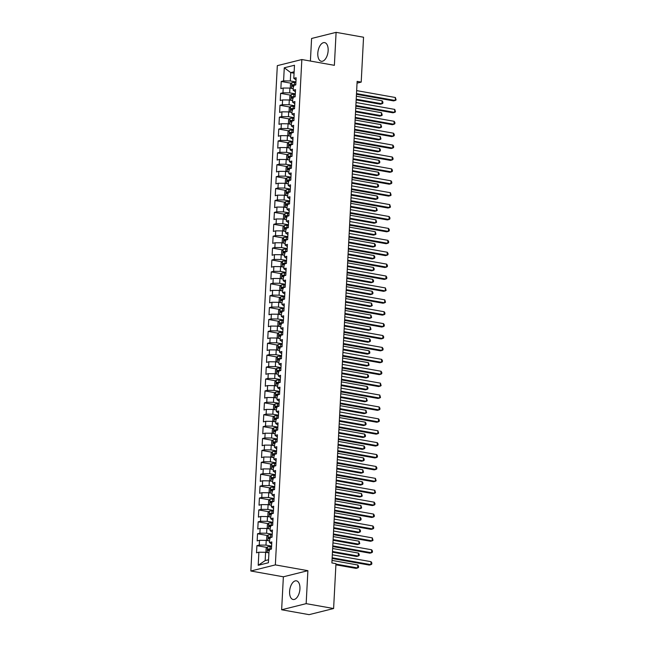 <?xml version="1.0" encoding="UTF-8"?>
<svg xmlns="http://www.w3.org/2000/svg" width="647" height="647" viewBox="0 0 647 647"><rect width="100%" height="100%" fill="white"/><g stroke="black" fill="none" stroke-linecap="round" stroke-linejoin="round"><path stroke-width="0.97" d="M299.941 588.875A9.479 4.998 -79.9 0 0 296.431 580.836A9.479 4.998 -79.9 0 0 289.597 591.455A9.479 4.998 -79.9 0 0 293.107 599.494A9.479 4.998 -79.9 0 0 299.941 588.875M328.142 50.66A9.479 4.998 -79.9 0 0 324.64 42.621A9.479 4.998 -79.9 0 0 317.806 53.24A9.479 4.998 -79.9 0 0 321.316 61.287A9.479 4.998 -79.9 0 0 328.142 50.66M281.639 609.765L306.16 603.651L307.891 570.678L283.37 576.801L281.639 609.765L309.096 614.65L333.609 608.528L335.963 563.658L331.895 562.939L357.136 81.376L361.204 82.104L363.549 37.235L336.1 32.35L311.587 38.472L310.398 61.053M283.37 576.801L250.842 571.01L277.32 65.654L301.842 59.532L275.355 564.896L250.842 571.01M294.062 73.208L290.746 72.618L284.276 67.789L283.588 80.883L281.235 81.473L280.863 88.615L283.216 88.024L282.965 92.788L280.612 93.37L280.24 100.511L282.593 99.929L282.343 104.693L279.989 105.275L279.617 112.416L281.963 111.834L281.72 116.589L279.367 117.18L278.986 124.321L281.34 123.731L281.097 128.494L278.744 129.076L278.364 136.218L280.717 135.635L280.466 140.399L278.113 140.981L277.741 148.123L280.094 147.54L279.844 152.296L277.49 152.886L277.118 160.027L279.472 159.437L279.221 164.201L276.867 164.783L276.495 171.924L278.849 171.342L278.598 176.105L276.245 176.688L275.873 183.829L278.226 183.247L277.975 188.002L275.622 188.592L275.25 195.734L277.603 195.143L277.353 199.907L274.999 200.489L274.627 207.63L276.973 207.048L276.73 211.812L274.377 212.394L273.996 219.535L276.35 218.953L276.099 223.708L273.754 224.299L273.374 231.44L275.727 230.85L275.476 235.613L273.123 236.195L272.751 243.337L275.104 242.754L274.854 247.518L272.5 248.1L272.128 255.242L274.482 254.659L274.231 259.415L271.877 260.005L271.505 267.146L273.859 266.556L273.608 271.319L271.255 271.902L270.883 279.043L273.236 278.461L272.985 283.216L270.632 283.807L270.26 290.948L272.613 290.357L272.363 295.121L270.009 295.711L269.637 302.853L271.983 302.262L271.74 307.026L269.387 307.608L269.006 314.749L271.36 314.167L271.109 318.922L268.764 319.513L268.384 326.654L270.737 326.064L270.486 330.827L268.133 331.418L267.761 338.559L270.114 337.969L269.864 342.732L267.51 343.314L267.138 350.456L269.492 349.873L269.241 354.629L266.887 355.219L266.515 362.36L268.869 361.77L268.618 366.534L266.265 367.124L265.893 374.265L268.246 373.675L267.995 378.438L265.642 379.021L265.27 386.162L267.623 385.58L267.373 390.335L265.019 390.925L264.647 398.067L266.993 397.476L266.75 402.24L264.397 402.83L264.016 409.972L266.37 409.381L266.119 414.145L263.774 414.727L263.394 421.868L265.747 421.286L265.496 426.041L263.143 426.632L262.771 433.773L265.124 433.183L264.874 437.946L262.52 438.537L262.148 445.678L264.502 445.087L264.251 449.851L261.898 450.433L261.525 457.575L263.879 456.992L263.628 461.748L261.275 462.338L260.903 469.479L263.256 468.889L263.005 473.653L260.652 474.243L260.28 481.384L262.633 480.794L262.383 485.557L260.029 486.14L259.657 493.281L262.003 492.699L261.76 497.454L259.407 498.044L259.026 505.186L261.38 504.595L261.129 509.359L258.784 509.949L258.404 517.09L260.757 516.5L260.506 521.264L258.153 521.846L257.781 528.987L260.134 528.405L259.884 533.16L257.53 533.751L257.158 540.892L259.512 540.302L259.261 545.065L256.908 545.656L256.535 552.797L258.889 552.206L265.602 552.271L265.165 560.601L268.562 559.752M284.276 67.789L294.482 65.25L293.795 78.336L296.035 79.872M265.165 560.601L258.202 565.3L268.408 562.753L269.095 549.659L271.449 549.077L271.821 541.935L269.467 542.518L269.718 537.754L272.072 537.172L272.444 530.03L270.09 530.621L270.341 525.857L272.694 525.267L273.066 518.126L270.713 518.716L270.964 513.953L273.317 513.37L273.689 506.229L271.336 506.811L271.586 502.056L273.94 501.465L274.312 494.324L271.958 494.915L272.209 490.151L274.563 489.561L274.943 482.419L272.589 483.01L272.832 478.246L275.185 477.664L275.565 470.523L273.212 471.105L273.463 466.35L275.808 465.759L276.188 458.618L273.835 459.208L274.085 454.445L276.439 453.854L276.811 446.713L274.457 447.303L274.708 442.54L277.062 441.958L277.434 434.816L275.08 435.399L275.331 430.643L277.684 430.053L278.056 422.912L275.703 423.502L275.954 418.738L278.307 418.148L278.679 411.007L276.326 411.597L276.576 406.834L278.93 406.251L279.302 399.11L276.956 399.692L277.199 394.937L279.553 394.346L279.933 387.205L277.579 387.796L277.822 383.032L280.175 382.442L280.555 375.3L278.202 375.891L278.453 371.127L280.806 370.545L281.178 363.404L278.825 363.986L279.075 359.231L281.429 358.64L281.801 351.499L279.447 352.089L279.698 347.326L282.052 346.735L282.424 339.594L280.07 340.185L280.321 335.421L282.674 334.839L283.046 327.697L280.693 328.28L280.944 323.524L283.297 322.934L283.669 315.793L281.316 316.383L281.566 311.619L283.92 311.029L284.292 303.888L281.946 304.478L282.189 299.715L284.543 299.132L284.923 291.991L282.569 292.573L282.812 287.818L285.165 287.228L285.545 280.086L283.192 280.677L283.443 275.913L285.796 275.323L286.168 268.182L283.815 268.772L284.065 264.008L286.419 263.426L286.791 256.285L284.437 256.867L284.688 252.112L287.042 251.521L287.414 244.38L285.06 244.97L285.311 240.207L287.664 239.616L288.036 232.475L285.683 233.066L285.934 228.302L288.287 227.72L288.659 220.578L286.306 221.161L286.556 216.405L288.91 215.815L289.282 208.674L286.936 209.264L287.179 204.501L289.532 203.91L289.913 196.769L287.559 197.359L287.81 192.596L290.155 192.013L290.535 184.872L288.182 185.454L288.433 180.699L290.786 180.109L291.158 172.967L288.805 173.558L289.055 168.794L291.409 168.204L291.781 161.063L289.427 161.653L289.678 156.889L292.032 156.307L292.404 149.166L290.05 149.748L290.301 144.993L292.654 144.402L293.026 137.261L290.673 137.851L290.924 133.088L293.277 132.498L293.649 125.356L291.296 125.947L291.546 121.183L293.9 120.601L294.272 113.46L291.926 114.042L292.169 109.286L294.522 108.696L294.903 101.555L292.549 102.145L292.8 97.382L295.145 96.791L295.525 89.65L293.172 90.24L293.423 85.477L295.776 84.894L296.148 77.753L293.795 78.336M258.202 565.3L258.889 552.206M271.603 546.125L265.982 545.13L266.232 540.366L269.548 540.957M259.261 545.065L265.982 545.13M259.512 540.302L266.232 540.366M272.225 534.228L266.604 533.225L266.855 528.462L270.171 529.052M259.884 533.16L266.604 533.225M260.134 528.405L266.855 528.462M269.467 542.518L271.708 544.054M272.848 522.323L267.227 521.32L267.478 516.565L270.794 517.155M260.506 521.264L267.227 521.32M260.757 516.5L267.478 516.565M270.09 530.621L272.33 532.149M273.471 510.418L267.85 509.424L268.101 504.66L271.416 505.25M261.129 509.359L267.85 509.424M261.38 504.595L268.101 504.66M270.713 518.716L272.953 520.245M274.093 498.522L268.473 497.519L268.723 492.755L272.047 493.346M261.76 497.454L268.473 497.519M262.003 492.699L268.723 492.755M271.336 506.811L273.584 508.348M274.716 486.617L269.095 485.614L269.346 480.858L272.67 481.449M262.383 485.557L269.095 485.614M262.633 480.794L269.346 480.858M271.958 494.915L274.207 496.443M275.339 474.712L269.718 473.717L269.969 468.954L273.293 469.544M263.005 473.653L269.718 473.717M263.256 468.889L269.969 468.954M272.589 483.01L274.829 484.538M275.97 462.815L270.349 461.812L270.592 457.049L273.916 457.639M263.628 461.748L270.349 461.812M263.879 456.992L270.592 457.049M273.212 471.105L275.452 472.642M276.592 450.91L270.972 449.908L271.222 445.152L274.538 445.743M264.251 449.851L270.972 449.908M264.502 445.087L271.222 445.152M273.835 459.208L276.075 460.737M277.215 439.006L271.594 438.011L271.845 433.247L275.161 433.838M264.874 437.946L271.594 438.011M265.124 433.183L271.845 433.247M274.457 447.303L276.698 448.832M277.838 427.109L272.217 426.106L272.468 421.343L275.784 421.933M265.496 426.041L272.217 426.106M265.747 421.286L272.468 421.343M275.08 435.399L277.32 436.935M278.461 415.204L272.84 414.201L273.091 409.446L276.406 410.036M266.119 414.145L272.84 414.201M266.37 409.381L273.091 409.446M275.703 423.502L277.943 425.03M279.083 403.299L273.463 402.305L273.713 397.541L277.037 398.131M266.75 402.24L273.463 402.305M266.993 397.476L273.713 397.541M276.326 411.597L278.574 413.126M279.706 391.403L274.085 390.4L274.336 385.636L277.66 386.227M267.373 390.335L274.085 390.4M267.623 385.58L274.336 385.636M276.956 399.692L279.197 401.229M280.329 379.498L274.708 378.495L274.959 373.74L278.283 374.33M267.995 378.438L274.708 378.495M268.246 373.675L274.959 373.74M277.579 387.796L279.819 389.324M280.96 367.593L275.339 366.598L275.582 361.835L278.906 362.425M268.618 366.534L275.339 366.598M268.869 361.77L275.582 361.835M278.202 375.891L280.442 377.419M281.582 355.696L275.962 354.693L276.212 349.93L279.528 350.52M269.241 354.629L275.962 354.693M269.492 349.873L276.212 349.93M278.825 363.986L281.065 365.523M282.205 343.792L276.584 342.789L276.835 338.033L280.151 338.624M269.864 342.732L276.584 342.789M270.114 337.969L276.835 338.033M279.447 352.089L281.688 353.618M282.828 331.887L277.207 330.892L277.458 326.128L280.774 326.719M270.486 330.827L277.207 330.892M270.737 326.064L277.458 326.128M280.07 340.185L282.31 341.713M283.451 319.99L277.83 318.987L278.081 314.224L281.405 314.814M271.109 318.922L277.83 318.987M271.36 314.167L278.081 314.224M280.693 328.28L282.933 329.816M284.073 308.085L278.453 307.082L278.703 302.327L282.027 302.917M271.74 307.026L278.453 307.082M271.983 302.262L278.703 302.327M281.316 316.383L283.564 317.912M284.696 296.18L279.075 295.186L279.326 290.422L282.65 291.013M272.363 295.121L279.075 295.186M272.613 290.357L279.326 290.422M281.946 304.478L284.187 306.007M285.319 284.284L279.698 283.281L279.949 278.517L283.273 279.108M272.985 283.216L279.698 283.281M273.236 278.461L279.949 278.517M282.569 292.573L284.809 294.11M285.95 272.379L280.329 271.376L280.572 266.621L283.896 267.211M273.608 271.319L280.329 271.376M273.859 266.556L280.572 266.621M283.192 280.677L285.432 282.205M286.572 260.474L280.952 259.479L281.202 254.716L284.518 255.306M274.231 259.415L280.952 259.479M274.482 254.659L281.202 254.716M283.815 268.772L286.055 270.3M287.195 248.577L281.574 247.575L281.825 242.811L285.141 243.409M274.854 247.518L281.574 247.575M275.104 242.754L281.825 242.811M284.437 256.867L286.678 258.404M287.818 236.673L282.197 235.67L282.448 230.914L285.764 231.505M275.476 235.613L282.197 235.67M275.727 230.85L282.448 230.914M285.06 244.97L287.3 246.499M288.441 224.768L282.82 223.773L283.071 219.01L286.395 219.6M276.099 223.708L282.82 223.773M276.35 218.953L283.071 219.01M285.683 233.066L287.923 234.594M289.063 212.871L283.443 211.868L283.693 207.113L287.017 207.703M276.73 211.812L283.443 211.868M276.973 207.048L283.693 207.113M286.306 221.161L288.554 222.697M289.686 200.966L284.065 199.972L284.316 195.208L287.64 195.798M277.353 199.907L284.065 199.972M277.603 195.143L284.316 195.208M286.936 209.264L289.177 210.793M290.309 189.061L284.688 188.067L284.939 183.303L288.263 183.894M277.975 188.002L284.688 188.067M278.226 183.247L284.939 183.303M287.559 197.359L289.799 198.888M290.94 177.165L285.319 176.162L285.562 171.406L288.885 171.997M278.598 176.105L285.319 176.162M278.849 171.342L285.562 171.406M288.182 185.454L290.422 186.991M291.562 165.26L285.942 164.265L286.192 159.502L289.508 160.092M279.221 164.201L285.942 164.265M279.472 159.437L286.192 159.502M288.805 173.558L291.045 175.086M292.185 153.355L286.564 152.36L286.815 147.597L290.131 148.187M279.844 152.296L286.564 152.36M280.094 147.54L286.815 147.597M289.427 161.653L291.668 163.181M292.808 141.458L287.187 140.456L287.438 135.7L290.754 136.291M280.466 140.399L287.187 140.456M280.717 135.635L287.438 135.7M290.05 149.748L292.29 151.285M293.431 129.554L287.81 128.559L288.061 123.795L291.385 124.386M281.097 128.494L287.81 128.559M281.34 123.731L288.061 123.795M290.673 137.851L292.913 139.38M294.053 117.649L288.433 116.654L288.683 111.891L292.007 112.481M281.72 116.589L288.433 116.654M281.963 111.834L288.683 111.891M291.296 125.947L293.544 127.475M294.676 105.752L289.055 104.749L289.306 99.994L292.63 100.584M282.343 104.693L289.055 104.749M282.593 99.929L289.306 99.994M291.926 114.042L294.167 115.578M295.307 93.847L289.678 92.853L289.929 88.089L293.253 88.679M282.965 92.788L289.678 92.853M283.216 88.024L289.929 88.089M292.549 102.145L294.789 103.674M295.93 81.951L290.309 80.948L290.746 72.618L294.134 71.768M283.588 80.883L290.309 80.948M293.172 90.24L295.412 91.769M306.16 603.651L333.609 608.528M301.842 59.532L334.378 65.323L336.1 32.35M307.891 570.678L275.355 564.896M357.039 83.139L361.204 82.104M268.926 552.861L265.602 552.271M281.235 81.473L291.328 83.269M280.612 93.37L290.697 95.166M279.989 105.275L290.074 107.07M279.367 117.18L289.452 118.975M278.744 129.076L288.829 130.872M278.113 140.981L288.206 142.777M277.49 152.886L287.583 154.682M276.867 164.783L286.961 166.578M276.245 176.688L286.338 178.483M275.622 188.592L285.707 190.388M274.999 200.489L285.084 202.285M274.377 212.394L284.462 214.189M273.754 224.299L283.839 226.094M273.123 236.195L283.216 237.991M272.5 248.1L282.593 249.896M271.877 260.005L281.971 261.8M271.255 271.902L281.348 273.697M270.632 283.807L280.717 285.602M270.009 295.711L280.094 297.507M269.387 307.608L279.472 309.403M268.764 319.513L278.849 321.308M268.133 331.418L278.226 333.213M267.51 343.314L277.603 345.11M266.887 355.219L276.981 357.015M266.265 367.124L276.358 368.919M265.642 379.021L275.727 380.816M265.019 390.925L275.104 392.721M264.397 402.83L274.482 404.626M263.774 414.727L273.859 416.522M263.143 426.632L273.236 428.427M262.52 438.537L272.613 440.332M261.898 450.433L271.991 452.229M261.275 462.338L271.368 464.134M260.652 474.243L270.737 476.038M260.029 486.14L270.114 487.935M259.407 498.044L269.492 499.84M258.784 509.949L268.869 511.745M258.153 521.846L268.246 523.641M257.53 533.751L267.623 535.546M256.908 545.656L267.001 547.451M356.457 94.292L393.57 100.892L395.228 100.479L356.497 93.589M395.382 97.503L396.101 99.945L395.228 100.479L395.382 97.503L356.651 90.612M292.307 88.51A3.219 0.631 3 0 1 293.261 88.461M291.061 88.291L290.293 87.766L290.479 84.199L291.862 82.679A3.219 0.631 3 0 1 294.514 82.533L295.889 82.598M356.165 99.905L380.315 104.199L381.973 103.787L382.126 100.811L356.36 96.225M295.776 84.862L294.401 84.797A3.219 0.631 -177 0 0 292.371 84.838L292.29 86.261A3.219 0.631 3 0 1 293.382 86.205M293.754 86.52L293.835 85.097L294.838 85.121M356.198 99.201L381.973 103.787L382.846 103.253L382.911 102.064L382.126 100.811M355.834 106.197L392.947 112.796L394.605 112.384L355.874 105.493M394.759 109.408L395.479 111.85L394.605 112.384L394.759 109.408L356.028 102.517M355.211 118.094L392.325 124.701L393.983 124.281L355.243 117.398M394.136 121.304L394.913 122.558L394.848 123.747L393.983 124.281L394.136 121.304L355.405 114.422M291.684 100.414A3.219 0.631 3 0 1 292.638 100.366M290.43 100.188L289.67 99.67L289.856 96.096L291.239 94.575A3.219 0.631 3 0 1 293.892 94.438L295.267 94.502M355.543 111.81L379.692 116.104L381.35 115.692L381.504 112.715L355.737 108.13M295.153 96.767L293.77 96.694A3.219 0.631 -177 0 0 291.748 96.735L291.668 98.166A3.219 0.631 3 0 1 292.759 98.101M293.131 98.425L293.212 96.993L294.215 97.026M355.575 111.106L381.35 115.692L382.223 115.158L381.504 112.715M291.061 112.311A3.219 0.631 3 0 1 292.015 112.271M289.807 112.093L289.039 111.567L289.233 108L290.616 106.48A3.219 0.631 3 0 1 293.269 106.334L294.644 106.407M354.92 123.706L379.069 128.001L380.727 127.588L380.881 124.612L355.106 120.035M294.522 108.664L293.148 108.599A3.219 0.631 -177 0 0 291.126 108.639L291.045 110.063A3.219 0.631 3 0 1 292.137 110.006M292.509 110.33L292.581 108.898L293.592 108.931M354.952 123.011L380.727 127.588L381.601 127.055L380.881 124.612M354.588 129.998L391.702 136.598L393.36 136.185L354.621 129.295M393.513 133.209L394.29 134.463L394.225 135.652L393.36 136.185L393.513 133.209L354.782 126.319M353.966 141.903L391.079 148.503L392.729 148.09L353.998 141.2M392.891 145.114L393.667 146.368L393.602 147.556L392.729 148.09L392.891 145.114L354.16 138.223M290.438 124.216A3.219 0.631 3 0 1 291.393 124.167M289.185 123.998L288.416 123.472L288.602 119.905L289.961 118.417A3.219 0.631 3 0 1 292.646 118.239L294.021 118.304M354.289 135.611L378.446 139.906L380.104 139.493L380.258 136.517L354.483 131.931M293.9 120.568L292.525 120.504A3.219 0.631 -177 0 0 290.495 120.544L290.422 121.968A3.219 0.631 3 0 1 291.514 121.911M291.886 122.226L291.959 120.803L292.97 120.827M354.33 134.908L380.104 139.493L380.978 138.959L380.258 136.517M289.816 136.121A3.219 0.631 3 0 1 290.77 136.072M288.562 135.894L287.794 135.377L287.98 131.802L289.371 130.282A3.219 0.631 3 0 1 292.023 130.144L293.398 130.209M353.666 147.516L377.824 151.81L379.482 151.398L379.635 148.422L353.86 143.836M293.277 132.473L291.902 132.4A3.219 0.631 -177 0 0 289.872 132.441L289.799 133.872A3.219 0.631 3 0 1 290.883 133.808M291.263 134.131L291.336 132.7L292.347 132.732M353.707 146.812L379.482 151.398L380.347 150.864L380.412 149.675L379.635 148.422M353.343 153.8L390.456 160.399L392.106 159.987L353.375 153.104M392.268 157.011L393.044 158.264L392.98 159.453L392.106 159.987L392.268 157.011L353.529 150.128M289.185 148.017A3.219 0.631 3 0 1 290.147 147.977M287.939 147.799L287.171 147.273L287.357 143.707L288.748 142.186A3.219 0.631 3 0 1 291.401 142.041L292.776 142.114M353.044 159.413L377.201 163.707L378.859 163.295L379.013 160.319L353.238 155.741M292.654 144.37L291.279 144.305A3.219 0.631 -177 0 0 289.249 144.346L289.177 145.769A3.219 0.631 3 0 1 290.26 145.712M290.64 146.036L290.713 144.605L291.724 144.637M353.084 158.717L378.859 163.295L379.724 162.761L379.789 161.572L379.013 160.319M352.712 165.705L389.826 172.304L391.484 171.892L352.752 165.001M391.645 168.916L392.422 170.169L392.357 171.358L391.484 171.892L391.645 168.916L352.906 162.025M288.562 159.922A3.219 0.631 3 0 1 289.524 159.874M287.317 159.704L286.548 159.178L286.734 155.612L288.125 154.083A3.219 0.631 3 0 1 290.778 153.946L292.153 154.01M352.421 171.318L376.578 175.612L378.228 175.2L378.39 172.223L352.615 167.638M292.032 156.275L290.657 156.21A3.219 0.631 -177 0 0 288.627 156.25L288.554 157.674A3.219 0.631 3 0 1 289.638 157.617M290.018 157.933L290.091 156.509L291.101 156.534M352.461 170.614L378.228 175.2L379.102 174.666L379.166 173.477L378.39 172.223M352.089 177.61L389.203 184.209L390.861 183.797L352.13 176.906M391.014 180.82L391.799 182.074L391.734 183.263L390.861 183.797L391.014 180.82L352.283 173.93M287.939 171.827A3.219 0.631 3 0 1 288.894 171.779M286.694 171.601L285.925 171.083L286.111 167.508L287.503 165.988A3.219 0.631 3 0 1 290.147 165.85L291.53 165.915M351.798 183.222L375.947 187.517L377.605 187.104L377.767 184.128L351.992 179.542M291.409 168.18L290.034 168.107A3.219 0.631 -177 0 0 288.004 168.147L287.931 169.579A3.219 0.631 3 0 1 289.015 169.514M289.387 169.838L289.468 168.406L290.479 168.438M351.831 182.519L377.605 187.104L378.479 186.571L378.544 185.382L377.767 184.128M351.467 189.506L388.58 196.106L390.238 195.693L351.507 188.811M390.392 192.717L391.111 195.159L390.238 195.693L390.392 192.717L351.661 185.835M287.317 183.724A3.219 0.631 3 0 1 288.271 183.683M286.071 183.505L285.303 182.98L285.489 179.413L286.872 177.893A3.219 0.631 3 0 1 289.524 177.747L290.899 177.82M351.175 195.119L375.325 199.413L376.983 199.001L377.136 196.025L351.37 191.447M290.786 180.076L289.411 180.012A3.219 0.631 -177 0 0 287.381 180.052L287.3 181.475A3.219 0.631 3 0 1 288.392 181.419M288.764 181.742L288.845 180.311L289.848 180.343M351.208 194.423L376.983 199.001L377.856 198.467L377.921 197.278L377.136 196.025M350.844 201.411L387.957 208.01L389.615 207.598L350.884 200.707M389.769 204.622L390.489 207.064L389.615 207.598L389.769 204.622L351.038 197.731M286.694 195.629A3.219 0.631 3 0 1 287.648 195.58M285.44 195.41L284.68 194.884L284.866 191.318L286.249 189.789A3.219 0.631 3 0 1 288.902 189.652L290.277 189.717M350.553 207.024L374.702 211.318L376.36 210.906L376.514 207.93L350.747 203.344M290.163 191.981L288.78 191.916A3.219 0.631 -177 0 0 286.758 191.957L286.678 193.38A3.219 0.631 3 0 1 287.769 193.324M288.141 193.639L288.214 192.216L289.225 192.24M350.585 206.32L376.36 210.906L377.233 210.372L376.514 207.93M350.221 213.316L387.335 219.915L388.993 219.503L350.253 212.612M389.146 216.527L389.923 217.78L389.858 218.969L388.993 219.503L389.146 216.527L350.415 209.636M286.071 207.533A3.219 0.631 3 0 1 287.025 207.485M284.817 207.307L284.049 206.789L284.243 203.215L285.626 201.694A3.219 0.631 3 0 1 288.279 201.557L289.654 201.621M349.93 218.929L374.079 223.223L375.737 222.811L375.891 219.834L350.116 215.249M289.532 203.886L288.158 203.813A3.219 0.631 -177 0 0 286.128 203.854L286.055 205.285A3.219 0.631 3 0 1 287.147 205.22M287.519 205.544L287.591 204.112L288.602 204.145M349.962 218.225L375.737 222.811L376.611 222.277L375.891 219.834M349.598 225.213L386.712 231.812L388.37 231.4L349.631 224.517M388.523 228.423L389.3 229.677L389.235 230.866L388.37 231.4L388.523 228.423L349.792 221.541M285.448 219.43A3.219 0.631 3 0 1 286.403 219.39M284.195 219.212L283.426 218.686L283.612 215.119L285.003 213.599A3.219 0.631 3 0 1 287.656 213.453L289.031 213.526M349.299 230.825L373.456 235.12L375.114 234.707L375.268 231.731L349.493 227.154M288.91 215.783L287.535 215.718A3.219 0.631 -177 0 0 285.505 215.758L285.432 217.182A3.219 0.631 3 0 1 286.524 217.125M286.896 217.449L286.969 216.017L287.98 216.049M349.34 230.122L375.114 234.707L375.988 234.174L375.268 231.731M348.976 237.117L386.089 243.717L387.739 243.304L349.008 236.414M387.901 240.328L388.677 241.582L388.612 242.771L387.739 243.304L387.901 240.328L349.17 233.438M284.826 231.335A3.219 0.631 3 0 1 285.78 231.286M283.572 231.116L282.804 230.591L282.99 227.024L284.381 225.496A3.219 0.631 3 0 1 287.033 225.358L288.408 225.423M348.676 242.73L372.834 247.025L374.492 246.612L374.645 243.636L348.87 239.05M288.287 227.687L286.912 227.623A3.219 0.631 -177 0 0 284.882 227.655L284.809 229.087A3.219 0.631 3 0 1 285.893 229.03M286.273 229.345L286.346 227.922L287.357 227.946M348.717 242.027L374.492 246.612L375.357 246.078L375.422 244.889L374.645 243.636M348.353 249.022L385.458 255.622L387.116 255.209L348.385 248.319M387.278 252.233L388.054 253.487L387.99 254.675L387.116 255.209L387.278 252.233L348.539 245.342M284.195 243.24A3.219 0.631 3 0 1 285.157 243.191M282.949 243.013L282.181 242.496L282.367 238.921L283.758 237.4A3.219 0.631 3 0 1 286.411 237.263L287.786 237.328M348.054 254.635L372.211 258.929L373.869 258.517L374.023 255.541L348.248 250.955M287.664 239.592L286.289 239.519A3.219 0.631 -177 0 0 284.259 239.56L284.187 240.991A3.219 0.631 3 0 1 285.27 240.927M285.65 241.25L285.723 239.819L286.734 239.851M348.094 253.931L373.869 258.517L374.734 257.983L374.799 256.786L374.023 255.541M347.722 260.919L384.836 267.518L386.494 267.106L347.762 260.223M386.655 264.13L387.432 265.383L387.367 266.572L386.494 267.106L386.655 264.13L347.916 257.247M283.572 255.136A3.219 0.631 3 0 1 284.534 255.096M282.327 254.918L281.558 254.392L281.744 250.826L283.135 249.305A3.219 0.631 3 0 1 285.78 249.16L287.163 249.232M347.431 266.532L371.588 270.826L373.238 270.414L373.4 267.437L347.625 262.86M287.042 251.489L285.667 251.424A3.219 0.631 -177 0 0 283.637 251.465L283.564 252.888A3.219 0.631 3 0 1 284.648 252.831M285.028 253.155L285.101 251.723L286.111 251.756M347.471 265.828L373.238 270.414L374.112 269.88L374.176 268.691L373.4 267.437M347.099 272.824L384.213 279.423L385.871 279.011L347.14 272.12M386.024 276.034L386.809 277.288L386.744 278.477L385.871 279.011L386.024 276.034L347.293 269.144M282.949 267.041A3.219 0.631 3 0 1 283.904 266.993M281.704 266.823L280.935 266.297L281.122 262.731L282.513 261.202A3.219 0.631 3 0 1 285.157 261.065L286.532 261.129M346.808 278.436L370.957 282.731L372.615 282.318L372.777 279.342L347.002 274.757M286.419 263.394L285.044 263.329A3.219 0.631 -177 0 0 283.014 263.361L282.941 264.793A3.219 0.631 3 0 1 284.025 264.736M284.397 265.052L284.478 263.628L285.489 263.652M346.841 277.733L372.615 282.318L373.489 281.785L373.554 280.596L372.777 279.342M346.477 284.729L383.59 291.328L385.248 290.915L346.517 284.025M385.402 287.939L386.122 290.382L385.248 290.915L385.402 287.939L346.671 281.049M282.327 278.946A3.219 0.631 3 0 1 283.281 278.897M281.081 278.72L280.313 278.202L280.499 274.627L281.882 273.107A3.219 0.631 3 0 1 284.534 272.969L285.909 273.034M346.185 290.341L370.335 294.636L371.993 294.223L372.146 291.247L346.38 286.661M285.796 275.298L284.421 275.226A3.219 0.631 -177 0 0 282.391 275.266L282.31 276.698A3.219 0.631 3 0 1 283.402 276.633M283.774 276.956L283.855 275.525L284.858 275.557M346.218 289.638L371.993 294.223L372.866 293.689L372.931 292.493L372.146 291.247M345.854 296.625L382.967 303.225L384.625 302.812L345.894 295.922M384.779 299.836L385.499 302.278L384.625 302.812L384.779 299.836L346.048 292.954M281.704 290.843A3.219 0.631 3 0 1 282.658 290.802M280.45 290.624L279.69 290.099L279.876 286.532L281.259 285.012A3.219 0.631 3 0 1 283.912 284.866L285.287 284.939M345.563 302.238L369.712 306.532L371.37 306.12L371.524 303.144L345.757 298.566M285.173 287.195L283.79 287.131A3.219 0.631 -177 0 0 281.768 287.171L281.688 288.594A3.219 0.631 3 0 1 282.779 288.538M283.151 288.861L283.224 287.43L284.235 287.462M345.595 301.534L371.37 306.12L372.243 305.586L371.524 303.144M345.231 308.53L382.345 315.129L384.003 314.717L345.263 307.826M384.156 311.741L384.933 312.994L384.868 314.183L384.003 314.717L384.156 311.741L345.425 304.85M281.081 302.747A3.219 0.631 3 0 1 282.035 302.699M279.827 302.529L279.059 302.003L279.253 298.429L280.636 296.908A3.219 0.631 3 0 1 283.289 296.771L284.664 296.836M344.94 314.143L369.089 318.437L370.747 318.025L370.901 315.049L345.126 310.463M284.543 299.1L283.168 299.035A3.219 0.631 -177 0 0 281.138 299.068L281.065 300.499A3.219 0.631 3 0 1 282.157 300.443M282.529 300.758L282.602 299.335L283.612 299.359M344.972 313.439L370.747 318.025L371.621 317.491L370.901 315.049M344.608 320.435L381.722 327.034L383.38 326.622L344.641 319.731M383.534 323.646L384.31 324.891L384.245 326.088L383.38 326.622L383.534 323.646L344.802 316.755M280.458 314.652A3.219 0.631 3 0 1 281.413 314.604M279.205 314.426L278.436 313.908L278.622 310.334L280.014 308.813A3.219 0.631 3 0 1 282.666 308.676L284.041 308.74M344.309 326.048L368.466 330.342L370.124 329.93L370.278 326.953L344.503 322.368M283.92 311.005L282.545 310.932A3.219 0.631 -177 0 0 280.515 310.972L280.442 312.404A3.219 0.631 3 0 1 281.534 312.339M281.906 312.663L281.979 311.231L282.99 311.264M344.35 325.344L370.124 329.93L370.998 329.396L370.278 326.953M343.986 332.332L381.099 338.931L382.749 338.518L344.018 331.628M382.911 335.542L383.687 336.796L383.622 337.985L382.749 338.518L382.911 335.542L344.172 328.66M279.836 326.549A3.219 0.631 3 0 1 280.79 326.509M278.582 326.331L277.814 325.805L278 322.238L279.391 320.718A3.219 0.631 3 0 1 282.043 320.572L283.418 320.645M343.686 337.944L367.844 342.239L369.502 341.826L369.655 338.85L343.88 334.273M283.297 322.902L281.922 322.837A3.219 0.631 -177 0 0 279.892 322.877L279.819 324.301A3.219 0.631 3 0 1 280.903 324.244M281.283 324.568L281.356 323.136L282.367 323.168M343.727 337.241L369.502 341.826L370.367 341.292L370.432 340.104L369.655 338.85M343.363 344.236L380.468 350.836L382.126 350.423L343.395 343.533M382.288 347.447L383.064 348.701L383 349.89L382.126 350.423L382.288 347.447L343.549 340.557M279.205 338.454A3.219 0.631 3 0 1 280.167 338.405M277.959 338.235L277.191 337.71L277.377 334.135L278.768 332.615A3.219 0.631 3 0 1 281.421 332.477L282.796 332.542M343.064 349.849L367.221 354.144L368.879 353.731L369.033 350.755L343.258 346.169M282.674 334.806L281.299 334.734A3.219 0.631 -177 0 0 279.269 334.774L279.197 336.205A3.219 0.631 3 0 1 280.28 336.149M280.661 336.464L280.733 335.041L281.744 335.065M343.104 349.145L368.879 353.731L369.744 353.197L369.809 352.008L369.033 350.755M342.732 356.141L379.846 362.741L381.504 362.328L342.773 355.438M381.657 359.352L382.442 360.597L382.377 361.794L381.504 362.328L381.657 359.352L342.926 352.461M278.582 350.359A3.219 0.631 3 0 1 279.544 350.31M277.337 350.132L276.568 349.615L276.754 346.04L278.145 344.519A3.219 0.631 3 0 1 280.79 344.382L282.173 344.447M342.441 361.754L366.598 366.048L368.248 365.636L368.41 362.66L342.635 358.074M282.052 346.711L280.677 346.638A3.219 0.631 -177 0 0 278.647 346.679L278.574 348.11A3.219 0.631 3 0 1 279.658 348.046M280.038 348.369L280.111 346.938L281.122 346.97M342.481 361.05L368.248 365.636L369.122 365.102L368.41 362.66M342.109 368.038L379.223 374.637L380.881 374.225L342.15 367.334M381.034 371.249L381.819 372.502L381.754 373.691L380.881 374.225L381.034 371.249L342.303 364.366M277.959 362.255A3.219 0.631 3 0 1 278.914 362.215M276.714 362.037L275.945 361.511L276.132 357.945L277.523 356.424A3.219 0.631 3 0 1 280.167 356.279L281.542 356.351M341.818 373.651L365.967 377.945L367.625 377.533L367.787 374.556L342.012 369.979M281.429 358.608L280.054 358.543A3.219 0.631 -177 0 0 278.024 358.584L277.951 360.007A3.219 0.631 3 0 1 279.035 359.95M279.407 360.274L279.488 358.842L280.499 358.875M341.851 372.947L367.625 377.533L368.499 376.999L368.564 375.81L367.787 374.556M341.487 379.943L378.6 386.542L380.258 386.13L341.527 379.239M380.412 383.153L381.132 385.596L380.258 386.13L380.412 383.153L341.681 376.263M277.337 374.16A3.219 0.631 3 0 1 278.291 374.112M276.091 373.942L275.323 373.416L275.509 369.841L276.892 368.321A3.219 0.631 3 0 1 279.544 368.183L280.919 368.248M341.195 385.555L365.345 389.85L367.003 389.437L367.156 386.461L341.39 381.876M280.806 370.513L279.431 370.44A3.219 0.631 -177 0 0 277.401 370.48L277.32 371.912A3.219 0.631 3 0 1 278.412 371.855M278.784 372.171L278.865 370.747L279.868 370.771M341.228 384.852L367.003 389.437L367.876 388.904L367.941 387.715L367.156 386.461M340.864 391.847L377.977 398.447L379.635 398.034L340.904 391.144M379.789 395.058L380.509 397.501L379.635 398.034L379.789 395.058L341.058 388.168M276.714 386.065A3.219 0.631 3 0 1 277.668 386.016M275.46 385.838L274.7 385.321L274.886 381.746L276.269 380.226A3.219 0.631 3 0 1 278.922 380.088L280.297 380.153M340.573 397.452L364.722 401.755L366.38 401.342L366.534 398.366L340.759 393.78M280.183 382.417L278.8 382.345A3.219 0.631 -177 0 0 276.779 382.385L276.698 383.817A3.219 0.631 3 0 1 277.789 383.752M278.161 384.075L278.234 382.644L279.245 382.676M340.605 396.757L366.38 401.342L367.253 400.808L366.534 398.366M340.241 403.744L377.355 410.344L379.013 409.931L340.273 403.041M379.166 406.955L379.943 408.208L379.878 409.397L379.013 409.931L379.166 406.955L340.435 400.072M276.091 397.962A3.219 0.631 3 0 1 277.045 397.921M274.838 397.743L274.069 397.218L274.263 393.651L275.646 392.131A3.219 0.631 3 0 1 278.299 391.985L279.674 392.058M339.95 409.357L364.099 413.651L365.757 413.239L365.911 410.263L340.136 405.677M279.553 394.314L278.178 394.249A3.219 0.631 -177 0 0 276.148 394.29L276.075 395.713A3.219 0.631 3 0 1 277.167 395.657M277.539 395.98L277.612 394.549L278.622 394.581M339.982 408.653L365.757 413.239L366.631 412.705L365.911 410.263M339.618 415.649L376.732 422.248L378.39 421.836L339.651 414.945M378.544 418.86L379.32 420.113L379.255 421.302L378.39 421.836L378.544 418.86L339.812 411.969M275.468 409.866A3.219 0.631 3 0 1 276.423 409.818M274.215 409.648L273.446 409.122L273.632 405.548L275.024 404.027A3.219 0.631 3 0 1 277.676 403.89L279.051 403.954M339.319 421.262L363.477 425.556L365.134 425.144L365.288 422.167L339.513 417.582M278.93 406.219L277.555 406.146A3.219 0.631 -177 0 0 275.525 406.187L275.452 407.618A3.219 0.631 3 0 1 276.544 407.561M276.916 407.877L276.989 406.453L278 406.478M339.36 420.558L365.134 425.144L366 424.61L366.065 423.421L365.288 422.167M338.996 427.554L376.109 434.153L377.759 433.741L339.028 426.85M377.921 430.765L378.632 433.207L377.759 433.741L377.921 430.765L339.182 423.874M274.846 421.771A3.219 0.631 3 0 1 275.8 421.723M273.592 421.545L272.824 421.027L273.01 417.452L274.401 415.932A3.219 0.631 3 0 1 277.053 415.795L278.428 415.859M338.696 433.158L362.854 437.461L364.512 437.048L364.665 434.072L338.891 429.487M278.307 418.124L276.932 418.051A3.219 0.631 -177 0 0 274.902 418.091L274.829 419.523A3.219 0.631 3 0 1 275.913 419.458M276.293 419.782L276.366 418.35L277.377 418.383M338.737 432.463L364.512 437.048L365.377 436.515L365.442 435.318L364.665 434.072M338.373 439.45L375.478 446.05L377.136 445.637L338.405 438.747M377.298 442.661L378.074 443.915L378.01 445.104L377.136 445.637L377.298 442.661L338.559 435.779M274.215 433.668A3.219 0.631 3 0 1 275.177 433.627M272.969 433.45L272.201 432.924L272.387 429.357L273.778 427.837A3.219 0.631 3 0 1 276.431 427.691L277.806 427.764M338.074 445.063L362.231 449.358L363.881 448.945L364.043 445.969L338.268 441.383M277.684 430.02L276.309 429.956A3.219 0.631 -177 0 0 274.279 429.996L274.207 431.42A3.219 0.631 3 0 1 275.29 431.363M275.671 431.686L275.743 430.255L276.754 430.287M338.114 444.36L363.881 448.945L364.754 448.411L364.819 447.223L364.043 445.969M337.742 451.355L374.856 457.955L376.514 457.542L337.783 450.652M376.667 454.566L377.452 455.82L377.387 457.008L376.514 457.542L376.667 454.566L337.936 447.675M273.592 445.573A3.219 0.631 3 0 1 274.554 445.524M272.347 445.354L271.578 444.829L271.764 441.254L273.155 439.734A3.219 0.631 3 0 1 275.8 439.596L277.183 439.661M337.451 456.968L361.608 461.262L363.258 460.85L363.42 457.874L337.645 453.288M277.062 441.925L275.687 441.852A3.219 0.631 -177 0 0 273.657 441.893L273.584 443.324A3.219 0.631 3 0 1 274.668 443.268M275.048 443.583L275.121 442.16L276.132 442.184M337.491 456.264L363.258 460.85L364.132 460.316L364.196 459.127L363.42 457.874M337.119 463.26L374.233 469.859L375.891 469.447L337.16 462.556M376.044 466.471L376.829 467.716L376.764 468.913L375.891 469.447L376.044 466.471L337.313 459.58M272.969 457.478A3.219 0.631 3 0 1 273.924 457.429M271.724 457.251L270.956 456.733L271.142 453.159L272.533 451.638A3.219 0.631 3 0 1 275.177 451.493L276.552 451.566M336.828 468.865L360.977 473.167L362.635 472.755L362.797 469.779L337.022 465.193M276.439 453.83L275.064 453.757A3.219 0.631 -177 0 0 273.034 453.798L272.961 455.229A3.219 0.631 3 0 1 274.045 455.164M274.417 455.488L274.498 454.057L275.509 454.089M336.861 468.169L362.635 472.755L363.509 472.221L362.797 469.779M336.497 475.157L373.61 481.756L375.268 481.344L336.537 474.453M375.422 478.368L376.142 480.81L375.268 481.344L375.422 478.368L336.691 471.485M272.347 469.374A3.219 0.631 3 0 1 273.301 469.334M271.101 469.156L270.333 468.63L270.519 465.064L271.902 463.543A3.219 0.631 3 0 1 274.554 463.398L275.929 463.47M336.205 480.77L360.355 485.064L362.013 484.652L362.166 481.675L336.4 477.09M275.816 465.727L274.441 465.662A3.219 0.631 -177 0 0 272.411 465.703L272.33 467.126A3.219 0.631 3 0 1 273.422 467.069M273.794 467.393L273.875 465.961L274.878 465.994M336.238 480.066L362.013 484.652L362.886 484.118L362.951 482.929L362.166 481.675M335.874 487.062L372.987 493.661L374.645 493.249L335.914 486.358M374.799 490.272L375.519 492.715L374.645 493.249L374.799 490.272L336.068 483.382M271.724 481.279A3.219 0.631 3 0 1 272.678 481.231M270.47 481.053L269.702 480.535L269.896 476.96L271.279 475.44A3.219 0.631 3 0 1 273.932 475.302L275.307 475.367M335.583 492.674L359.732 496.969L361.39 496.556L361.544 493.58L335.769 488.995M275.193 477.632L273.81 477.559A3.219 0.631 -177 0 0 271.789 477.599L271.708 479.031A3.219 0.631 3 0 1 272.799 478.974M273.171 479.29L273.244 477.866L274.255 477.89M335.615 491.971L361.39 496.556L362.263 496.023L361.544 493.58M335.251 498.958L372.365 505.566L374.023 505.153L335.283 498.263M374.176 502.177L374.953 503.423L374.888 504.62L374.023 505.153L374.176 502.177L335.445 495.287M271.101 493.184A3.219 0.631 3 0 1 272.055 493.135M269.848 492.957L269.079 492.44L269.273 488.865L270.656 487.345A3.219 0.631 3 0 1 273.309 487.199L274.684 487.272M334.96 504.571L359.109 508.874L360.767 508.461L360.921 505.485L335.146 500.899M274.563 489.536L273.188 489.464A3.219 0.631 -177 0 0 271.158 489.504L271.085 490.936A3.219 0.631 3 0 1 272.177 490.871M272.549 491.194L272.622 489.763L273.632 489.795M334.992 503.876L360.767 508.461L361.641 507.927L360.921 505.485M334.628 510.863L371.742 517.463L373.4 517.05L334.661 510.159M373.554 514.074L374.33 515.327L374.265 516.516L373.4 517.05L373.554 514.074L334.822 507.183M270.478 505.081A3.219 0.631 3 0 1 271.433 505.04M269.225 504.862L268.456 504.337L268.642 500.77L270.034 499.249A3.219 0.631 3 0 1 272.686 499.104L274.061 499.177M334.329 516.476L358.487 520.77L360.144 520.358L360.298 517.382L334.523 512.796M273.94 501.433L272.565 501.368A3.219 0.631 -177 0 0 270.535 501.409L270.462 502.832A3.219 0.631 3 0 1 271.554 502.776M271.926 503.091L271.999 501.668L273.01 501.7M334.37 515.772L360.144 520.358L361.01 519.824L361.075 518.635L360.298 517.382M334.006 522.768L371.119 529.367L372.769 528.955L334.038 522.064M372.931 525.979L373.707 527.232L373.642 528.421L372.769 528.955L372.931 525.979L334.192 519.088M269.856 516.985A3.219 0.631 3 0 1 270.81 516.937M268.602 516.759L267.834 516.241L268.02 512.667L269.411 511.146A3.219 0.631 3 0 1 272.063 511.009L273.438 511.073M333.706 528.381L357.864 532.675L359.522 532.263L359.675 529.286L333.901 524.701M273.317 513.338L271.942 513.265A3.219 0.631 -177 0 0 269.912 513.306L269.839 514.737A3.219 0.631 3 0 1 270.923 514.68M271.303 514.996L271.376 513.572L272.387 513.597M333.747 527.677L359.522 532.263L360.387 531.729L360.452 530.54L359.675 529.286M333.383 534.665L370.488 541.272L372.146 540.86L333.415 533.969M372.308 537.883L373.02 540.326L372.146 540.86L372.308 537.883L333.569 530.993M269.225 528.89A3.219 0.631 3 0 1 270.187 528.842M267.979 528.664L267.211 528.146L267.397 524.571L268.788 523.051A3.219 0.631 3 0 1 271.441 522.905L272.816 522.978M333.084 540.277L357.241 544.58L358.891 544.167L359.053 541.191L333.278 536.606M272.694 525.243L271.319 525.17A3.219 0.631 -177 0 0 269.289 525.21L269.217 526.642A3.219 0.631 3 0 1 270.3 526.577M270.681 526.901L270.753 525.469L271.764 525.501M333.124 539.582L358.891 544.167L359.764 543.634L359.053 541.191M332.752 546.569L369.866 553.169L371.524 552.756L332.793 545.866M371.677 549.78L372.462 551.034L372.397 552.223L371.524 552.756L371.677 549.78L332.946 542.89M268.602 540.787A3.219 0.631 3 0 1 269.556 540.746M267.357 540.568L266.588 540.043L266.774 536.476L268.165 534.956A3.219 0.631 3 0 1 270.81 534.81L272.193 534.883M332.461 552.182L356.61 556.477L358.268 556.064L358.43 553.088L332.655 548.502M272.072 537.139L270.697 537.075A3.219 0.631 -177 0 0 268.667 537.115L268.594 538.539A3.219 0.631 3 0 1 269.678 538.482M270.058 538.797L270.131 537.374L271.142 537.406M332.501 551.479L358.268 556.064L359.142 555.53L359.206 554.342L358.43 553.088M332.129 558.474L369.243 565.074L370.901 564.661L332.17 557.771M371.055 561.685L371.839 562.939L371.774 564.127L370.901 564.661L371.055 561.685L332.323 554.794M267.979 552.692A3.219 0.631 3 0 1 268.934 552.643M266.734 552.465L265.966 551.948L266.152 548.373L267.543 546.852A3.219 0.631 3 0 1 270.187 546.715L271.562 546.78M335.906 564.807L355.987 568.381L357.645 567.969L357.807 564.993L332.032 560.407M271.449 549.044L270.074 548.971A3.219 0.631 -177 0 0 268.044 549.012L267.971 550.443A3.219 0.631 3 0 1 269.055 550.387M269.427 550.702L269.508 549.279L270.519 549.303M335.939 564.103L357.645 567.969L358.519 567.435L358.584 566.246L357.807 564.993M291.829 82.711L291.53 88.372M294.514 82.533L294.401 84.797M293.835 85.097L292.371 84.838M291.207 94.616L290.907 100.277M293.892 94.438L293.77 96.694M293.212 96.993L291.748 96.735M290.584 106.52L290.285 112.174M293.269 106.334L293.148 108.599M292.581 108.898L291.126 108.639M289.961 118.417L289.662 124.078M292.646 118.239L292.525 120.504M291.959 120.803L290.495 120.544M289.338 130.322L289.039 135.983M292.023 130.144L291.902 132.4M291.336 132.7L289.872 132.441M288.708 142.227L288.416 147.88M291.401 142.041L291.279 144.305M290.713 144.605L289.249 144.346M288.085 154.123L287.794 159.785M290.778 153.946L290.657 156.21M290.091 156.509L288.627 156.25M287.462 166.028L287.171 171.69M290.147 165.85L290.034 168.107M289.468 168.406L288.004 168.147M286.839 177.933L286.54 183.586M289.524 177.747L289.411 180.012M288.845 180.311L287.381 180.052M286.217 189.83L285.917 195.491M288.902 189.652L288.78 191.916M288.214 192.216L286.758 191.957M285.594 201.735L285.295 207.396M288.279 201.557L288.158 203.813M287.591 204.112L286.128 203.854M284.971 213.631L284.672 219.293M287.656 213.453L287.535 215.718M286.969 216.017L285.505 215.758M284.348 225.536L284.049 231.197M287.033 225.358L286.912 227.623M286.346 227.922L284.882 227.655M283.718 237.441L283.426 243.102M286.411 237.263L286.289 239.519M285.723 239.819L284.259 239.56M283.095 249.338L282.804 254.999M285.78 249.16L285.667 251.424M285.101 251.723L283.637 251.465M282.472 261.242L282.181 266.904M285.157 261.065L285.044 263.329M284.478 263.628L283.014 263.361M281.849 273.147L281.55 278.808M284.534 272.969L284.421 275.226M283.855 275.525L282.391 275.266M281.227 285.044L280.927 290.705M283.912 284.866L283.79 287.131M283.224 287.43L281.768 287.171M280.604 296.949L280.305 302.61M283.289 296.771L283.168 299.035M282.602 299.335L281.138 299.068M279.981 308.854L279.682 314.515M282.666 308.676L282.545 310.932M281.979 311.231L280.515 310.972M279.358 320.75L279.059 326.411M282.043 320.572L281.922 322.837M281.356 323.136L279.892 322.877M278.728 332.655L278.436 338.316M281.421 332.477L281.299 334.734M280.733 335.041L279.269 334.774M278.105 344.56L277.814 350.221M280.79 344.382L280.677 346.638M280.111 346.938L278.647 346.679M277.482 356.457L277.191 362.118M280.167 356.279L280.054 358.543M279.488 358.842L278.024 358.584M276.859 368.361L276.56 374.023M279.544 368.183L279.431 370.44M278.865 370.747L277.401 370.48M276.237 380.266L275.937 385.927M278.922 380.088L278.8 382.345M278.234 382.644L276.779 382.385M275.614 392.163L275.315 397.824M278.299 391.985L278.178 394.249M277.612 394.549L276.148 394.29M274.991 404.068L274.692 409.729M277.676 403.89L277.555 406.146M276.989 406.453L275.525 406.187M274.368 415.972L274.069 421.634M277.053 415.795L276.932 418.051M276.366 418.35L274.902 418.091M273.738 427.869L273.446 433.53M276.431 427.691L276.309 429.956M275.743 430.255L274.279 429.996M273.115 439.774L272.824 445.435M275.8 439.596L275.687 441.852M275.121 442.16L273.657 441.893M272.492 451.679L272.201 457.34M275.177 451.493L275.064 453.757M274.498 454.057L273.034 453.798M271.869 463.576L271.57 469.237M274.554 463.398L274.441 465.662M273.875 465.961L272.411 465.703M271.247 475.48L270.947 481.142M273.932 475.302L273.81 477.559M273.244 477.866L271.789 477.599M270.624 487.385L270.325 493.046M273.309 487.199L273.188 489.464M272.622 489.763L271.158 489.504M270.001 499.282L269.702 504.943M272.686 499.104L272.565 501.368M271.999 501.668L270.535 501.409M269.378 511.187L269.079 516.848M272.063 511.009L271.942 513.265M271.376 513.572L269.912 513.306M268.748 523.091L268.456 528.753M271.441 522.905L271.319 525.17M270.753 525.469L269.289 525.21M268.125 534.988L267.834 540.649M270.81 534.81L270.697 537.075M270.131 537.374L268.667 537.115M267.502 546.893L267.211 552.554M270.187 546.715L270.074 548.971M269.508 549.279L268.044 549.012"/></g></svg>
